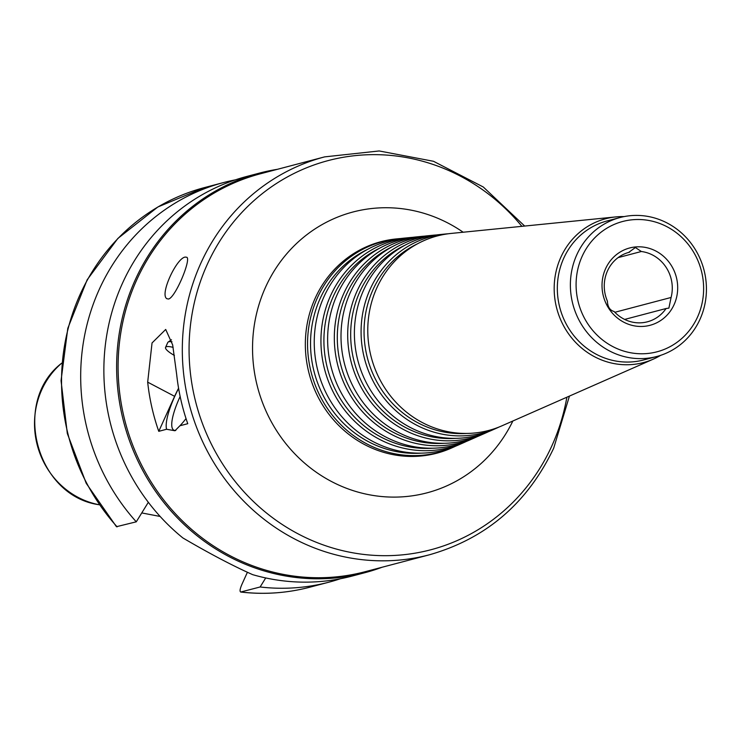 <?xml version="1.0" encoding="UTF-8"?>
<svg xmlns="http://www.w3.org/2000/svg" width="743" height="743" viewBox="0 0 743 743"><rect width="100%" height="100%" fill="white"/><g stroke="black" fill="none" stroke-linecap="round" stroke-linejoin="round"><path stroke-width="1.11" d="M628.634 252.434L635.404 247.53L641.339 251.506L618.092 257.617M614.842 312.283L671.087 297.469L668.886 308.122L666.072 308.521A35.933 33.872 75.3 0 1 647.422 321.803A35.933 33.872 75.3 0 1 614.117 311.512C609.873 310.314 607.635 306.859 607.403 301.138A35.933 33.872 75.3 0 1 629.117 252.304A35.933 33.872 75.3 0 1 629.609 252.174M666.072 308.521L624.64 319.425M674.087 304.649A39.983 37.689 75.3 0 0 659.849 253.437A39.983 37.689 75.3 0 0 610.272 260.904A39.983 37.689 75.3 0 0 612.975 313.843A39.983 37.689 75.3 0 0 674.087 304.649M671.087 297.469A35.933 33.872 75.3 0 0 641.339 251.506M367.646 249.342A107.094 100.946 75.3 0 0 314.27 372.354A107.094 100.946 75.3 0 0 421.3 453.137M412.82 237.323A107.187 101.039 75.3 0 0 409.857 237.574L403.951 238.159A108.125 101.93 75.3 0 0 318.013 371.37A108.125 101.93 75.3 0 0 458.403 444.992L463.836 442.596A107.187 101.039 75.3 0 0 466.539 441.351M409.857 237.574A107.187 101.039 75.3 0 0 324.672 369.615A107.187 101.039 75.3 0 0 463.836 442.596M380.063 247.976A105.209 99.172 75.3 0 0 327.579 368.853A105.209 99.172 75.3 0 0 432.77 448.205M424.643 236.135A105.302 99.265 75.3 0 0 421.68 236.385L415.764 236.98A106.249 100.156 75.3 0 0 331.332 367.859A106.249 100.156 75.3 0 0 469.27 440.2L474.703 437.803A105.302 99.265 75.3 0 0 477.415 436.568M421.68 236.385A105.302 99.265 75.3 0 0 337.991 366.113A105.302 99.265 75.3 0 0 474.703 437.803M392.471 246.62A103.323 97.398 75.3 0 0 340.898 365.342A103.323 97.398 75.3 0 0 444.249 443.283M436.466 234.955A103.416 97.491 75.3 0 0 433.494 235.197L427.587 235.791A104.364 98.373 75.3 0 0 344.641 364.358A104.364 98.373 75.3 0 0 480.136 435.417L485.578 433.02A103.416 97.491 75.3 0 0 488.281 431.776M433.494 235.197A103.416 97.491 75.3 0 0 351.3 362.603A103.416 97.491 75.3 0 0 485.578 433.02M404.889 245.255A101.438 95.624 75.3 0 0 354.216 361.841A101.438 95.624 75.3 0 0 455.719 438.351M448.28 233.766A101.54 95.717 75.3 0 0 445.317 234.017L439.401 234.612A102.478 96.599 75.3 0 0 357.959 360.847A102.478 96.599 75.3 0 0 491.012 430.624L496.445 428.228A101.54 95.717 75.3 0 0 499.147 426.984M445.317 234.017A101.54 95.717 75.3 0 0 364.618 359.101A101.54 95.717 75.3 0 0 496.445 428.228M417.297 243.899A99.553 93.85 75.3 0 0 367.525 358.33A99.553 93.85 75.3 0 0 467.198 433.42M624.111 216.594A74.356 70.093 75.3 0 0 615.863 216.91L451.224 233.423A100.593 94.825 75.3 0 0 371.277 357.346A100.593 94.825 75.3 0 0 501.878 425.841L653.311 359.138A74.356 70.093 75.3 0 0 660.638 355.349M615.863 216.91A74.356 70.093 75.3 0 0 556.767 308.512A74.356 70.093 75.3 0 0 653.311 359.138M620.108 217.513L607.059 220.95A71.876 67.752 75.3 0 0 559.832 307.704A71.876 67.752 75.3 0 0 643.652 359.956L656.701 356.519A71.876 67.752 75.3 0 0 699.952 319.397A71.876 67.752 75.3 0 0 690.368 242.404A71.876 67.752 75.3 0 0 620.108 217.513A71.876 67.752 75.3 0 0 572.881 304.268A71.876 67.752 75.3 0 0 656.701 356.519M697.556 316.992A67.381 63.517 75.3 0 0 634.531 219.603A67.381 63.517 75.3 0 0 587.481 323.326A67.381 63.517 75.3 0 0 697.556 316.992M401.006 238.503A109.072 102.813 75.3 0 0 398.034 238.754A109.072 102.813 75.3 0 0 311.354 373.125A109.072 102.813 75.3 0 0 452.961 447.379A109.072 102.813 75.3 0 0 455.673 446.144M174.41 355.47A18.417 4.021 24.4 0 1 165.559 347.38L167.788 342.477A18.417 4.021 24.4 0 1 168.141 342.068A18.417 4.021 24.4 0 1 168.791 341.789A18.417 4.021 24.4 0 1 171.977 341.78M165.559 347.38A18.417 4.021 24.4 0 1 166.562 346.693A18.417 4.021 24.4 0 1 173.128 347.371M168.568 299.03L166.859 298.714C159.42 294.627 176.658 257.765 185.276 257.078L186.837 257.273C191.22 259.502 175.506 297.386 168.568 299.03M180.14 396.474A40.428 10.216 -62.3 0 0 173.769 430.113A40.428 10.216 -62.3 0 0 175.831 430.364M186.029 418.56A44.469 11.229 117.7 0 1 179.927 425.758L174.967 430.754L166.59 429.268A44.469 11.229 117.7 0 1 178.599 388.413M524.679 226.058L483.294 187.004L433.485 161.287L379.171 150.959L324.654 156.875L260.44 173.778A205.737 193.942 75.3 0 0 125.27 422.117A205.737 193.942 75.3 0 0 365.203 571.692L429.417 554.789C486.136 538.61 527.567 503.067 553.702 448.168L569.435 396.084M166.59 429.268L158.761 431.33A205.737 193.942 -104.7 0 1 147.681 382.153L152.046 342.941L165.708 329.455L172.673 344.956L176.676 374.518A205.737 193.942 75.3 0 0 187.756 423.696L179.927 425.758M158.761 431.33L174.633 396.335A44.924 11.349 117.7 0 1 178.571 388.227M277.362 169.32A206.638 194.787 75.3 0 0 259.586 173.073L246.834 176.435A206.638 194.787 75.3 0 0 107.131 332.901A206.638 194.787 75.3 0 0 182.871 537.941C209.387 553.498 232.652 565.729 252.666 574.655A206.638 194.787 75.3 0 0 352.052 576.085L364.804 572.723A206.638 194.787 75.3 0 0 382.125 567.234M265.715 577.943L260.134 586.979L240.676 592.032C264.071 594.753 287.086 593.155 309.71 587.23L328.852 582.196A206.638 194.787 75.3 0 0 340.35 578.76M309.71 587.23A206.638 194.787 75.3 0 1 241.001 592.013C239.487 591.855 239.813 589.255 241.977 584.23L247.419 572.24M117.134 526.861A206.638 194.787 75.3 0 1 204.492 187.58L157.85 206.991L117.858 238.438L87.163 279.795L67.808 328.285L61.047 380.685L67.325 433.522L86.207 483.294L116.447 526.703L136.275 521.818L148.331 502.287M259.586 173.073A206.638 194.787 75.3 0 0 123.83 422.488A206.638 194.787 75.3 0 0 364.804 572.723M260.134 586.979A206.638 194.787 75.3 0 0 328.852 582.196M235.327 179.862A206.638 194.787 75.3 0 0 223.634 182.537A206.638 194.787 75.3 0 0 136.275 521.818M521.883 226.336A201.242 189.706 75.3 0 0 235.011 220.197A201.242 189.706 75.3 0 0 276.015 520.239A201.242 189.706 75.3 0 0 551.882 445.819A201.242 189.706 75.3 0 0 566.872 397.208M324.654 156.875A205.737 193.942 75.3 0 0 189.484 405.204A205.737 193.942 75.3 0 0 429.417 554.789M463.158 232.225A145.219 136.898 75.3 0 0 271.344 275.774A145.219 136.898 75.3 0 0 324.459 477.554A145.219 136.898 75.3 0 0 512.856 421.002M398.034 238.754L396.084 238.949A109.379 103.11 75.3 0 0 309.153 373.701A109.379 103.11 75.3 0 0 451.168 448.178L452.961 447.379M174.633 396.335L147.681 382.153M99.014 504.72C36.063 495.99 11.247 401.74 61.743 363.141A80.328 75.721 75.3 0 0 37.317 445.271A80.328 75.721 75.3 0 0 99.014 504.72L99.153 504.748M171.457 339.765L168.141 342.068M204.492 187.58L223.634 182.537M141.764 512.93L160.144 516.459"/></g></svg>
